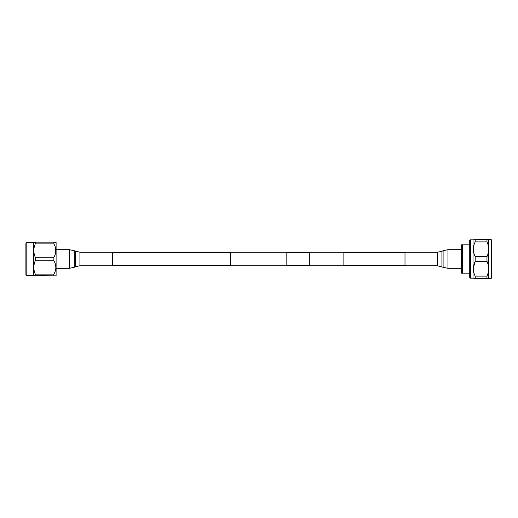 <?xml version="1.0" encoding="UTF-8"?>
<svg xmlns="http://www.w3.org/2000/svg" width="518" height="518" viewBox="0 0 518 518"><rect width="100%" height="100%" fill="white"/><g stroke="black" fill="none" stroke-linecap="round" stroke-linejoin="round"><path stroke-width="0.78" d="M404.998 252.7L343.097 252.7M404.998 265.3L343.097 265.3M309.33 252.247L309.33 265.753L343.097 265.753L343.097 252.247L309.33 252.247M230.549 252.7L112.374 252.7M230.549 265.3L112.374 265.3M286.823 252.247L286.823 265.753L230.549 265.753L230.549 252.247L286.823 252.247M309.33 252.7L286.823 252.7M309.33 265.3L286.823 265.3M25.9 243.246A0.9 0.9 0 0 1 26.8 242.34L26.8 275.66A0.9 0.9 0 0 1 25.9 274.754L25.9 243.246M35.256 275.835L35.256 274.106L53.872 274.106L53.872 275.835L33.689 275.66L33.689 242.34L35.256 242.165L33.838 242.165M35.256 260.729L35.256 257.271L53.872 257.271L53.872 260.729L35.256 260.729C33.392 265.171 33.392 269.632 35.256 274.106M55.614 275.835L56.099 275.66L56.099 242.34L53.872 242.165L53.872 243.894L35.256 243.894C33.392 248.336 33.392 252.79 35.256 257.271M35.256 243.894L35.256 242.165L55.879 242.165M33.689 275.66L26.8 275.66M33.689 242.34L26.8 242.34M53.872 257.271C56.501 252.816 56.501 248.355 53.872 243.894M53.872 274.106C56.501 269.651 56.501 265.19 53.872 260.729M55.879 275.835L54.125 275.835M55.361 264.07L55.879 267.417M55.361 247.228L55.284 254.163M469.722 277.758L469.722 240.242L470.461 239.808L470.461 278.192L469.722 277.758M474.514 278.496L475.194 278.496L475.194 276.107L486.978 276.107L486.978 278.496L473.012 278.192L473.012 239.808L488.668 239.504L486.978 239.504L486.978 241.893L475.194 241.893L475.194 239.504L474.514 239.504M491.122 239.562L491.576 240.009L491.576 277.991L491.122 278.438L491.122 239.562L488.668 239.504M491.122 278.438L488.72 278.438L488.72 239.562M491.873 247.746L491.873 270.254L491.576 247.746M469.722 244.127L469.373 244.82L461.273 244.82L461.273 273.18L461.629 273.18L461.629 244.82M461.629 273.18L462.872 273.18L462.872 244.82M462.872 273.18L469.373 273.18L469.722 273.873M475.194 276.107C472.753 271.238 472.753 266.33 475.194 261.389L475.194 256.611C472.753 251.742 472.753 246.833 475.194 241.893M475.194 256.611L486.978 256.611C489.199 251.722 489.199 246.814 486.978 241.893M486.978 256.611L486.978 261.389L475.194 261.389L473.374 267.696M486.978 276.107C489.199 271.218 489.199 266.31 486.978 261.389M488.668 278.496L486.978 278.496L488.72 278.438M473.335 268.823L473.374 269.8M473.335 249.326L473.374 250.304M462.516 273.18L462.516 244.82M79.927 252.247L79.927 265.753L112.374 265.753L112.374 252.247L79.927 252.247L74.262 250.738L74.262 267.262L75.44 266.725L75.44 251.275M437.445 265.753L437.445 252.247L404.998 252.247L404.998 265.753L437.445 265.753L443.104 267.262L443.104 250.738L447.96 249.682L447.96 268.318L443.104 267.262M74.262 267.262L69.406 268.318L69.406 249.682L56.099 249.682M437.445 252.247L441.925 251.275L441.925 266.725M473.012 239.808L470.461 239.808M473.012 278.192L470.461 278.192M69.406 249.682L74.262 250.738M79.927 265.753L75.44 266.725M69.406 268.318L56.099 268.318M447.96 249.682L461.273 249.682M441.925 251.275L443.104 250.738M447.96 268.318L461.273 268.318"/></g></svg>
